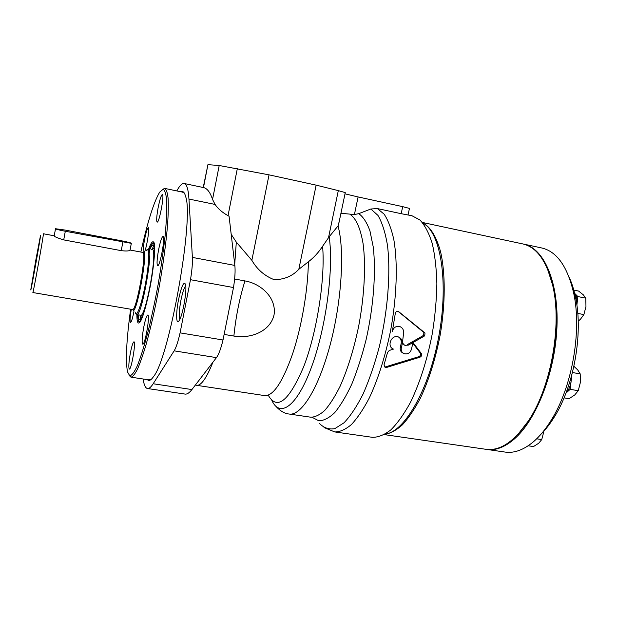 <?xml version="1.0" encoding="UTF-8"?>
<svg xmlns="http://www.w3.org/2000/svg" width="617" height="617" viewBox="0 0 617 617"><rect width="100%" height="100%" fill="white"/><g stroke="black" fill="none" stroke-linecap="round" stroke-linejoin="round"><path stroke-width="0.93" d="M565.974 393.06L570.17 389.342L571.165 380.905C570.455 386.134 568.727 390.175 565.99 393.029M573.532 292.365L574.296 292.998L573.501 292.203M523.185 244.016L523.632 244.101C543.5 247.918 558.678 281.028 556.981 326.308C555.393 371.527 536.52 419.791 514.401 438.942C504.814 447.209 495.644 450.711 486.89 449.438L486.412 449.369M523.632 244.101L541.664 247.957C557.012 251.489 567.756 266.868 573.887 294.101C581.87 331.707 571.905 387.407 551.374 419.93C545.744 429.07 539.759 436.358 533.412 441.78C523.594 449.955 514.169 453.387 505.138 452.076L486.89 449.438M569.159 277.234C571.928 283.257 574.095 290.198 575.669 298.05C583.242 333.658 573.864 386.065 554.413 416.853C550.21 423.686 545.752 429.455 541.055 434.16M573.771 293.491L575.522 297.726M574.296 292.998C576.556 295.489 577.419 299.422 576.903 304.798L577.874 296.569L574.296 292.998M569.815 381.931L567.332 389.389M571.311 376.786L571.165 380.905L571.905 374.612M578.198 321.179L580.412 319.282L583.883 314.593L585.957 306.587L585.803 298.158L583.281 294.81L578.599 291.062L572.992 289.928M583.883 314.593L577.767 313.405M585.803 298.158L577.874 296.569M543.808 431.692L541.749 439.574L538.687 443.253L533.497 446.569L528.167 445.782M541.749 439.574L536.667 438.803M573.903 366.297L577.697 369.892L580.211 373.894L580.366 382.486L578.252 390.7L574.774 394.919L569.098 398.698L564.054 397.865M578.252 390.7L570.17 389.342M580.211 373.894L572.437 372.537M422.637 222.814C430.334 226.771 436.319 236.419 440.569 251.744C445.497 273.246 445.489 303.857 440.145 335.116C435.525 358.909 428.938 379.91 420.401 398.119C414.616 409.102 408.631 417.987 402.469 424.781C396.322 430.265 390.422 433.458 384.761 434.368M422.321 222.436L522.707 243.908C536.759 247.085 546.816 261.176 552.878 286.188C562.064 325.198 551.074 386.651 528.931 420.069C514.563 441.44 500.24 451.181 485.957 449.307L384.329 434.615M547.441 268.703L553.272 287.036C562.365 325.629 551.498 386.35 529.587 419.413L517.725 434.623M423 223.261C440.353 231.722 448.86 280.612 439.057 334.923C429.409 389.265 404.467 432.155 385.255 434.075M140.853 252.052C147.571 221.85 153.849 201.875 159.695 192.134L163.089 189.296C164.932 190.159 166.158 194.162 166.767 201.296C166.96 210.22 166.405 221.742 165.109 235.864C163.389 251.134 161.06 267.377 158.114 284.599C154.906 301.775 151.458 317.824 147.779 332.748C144.093 346.445 140.614 357.451 137.344 365.765C134.298 372.259 131.753 375.591 129.724 375.768L127.518 371.951C125.413 360.791 126.446 339.874 130.627 309.202M158.129 207.713C159.788 199.538 161.199 195.134 162.371 194.509C164.67 194.208 159.178 223.269 157.165 222.081C156.294 220.971 156.618 216.181 158.129 207.713M143.144 252.376C143.005 249.708 143.476 245.458 144.548 239.627C146.036 232.223 147.278 228.251 148.273 227.696C149.815 227.303 147.07 245.728 144.694 251.62M134.043 310.883C132.624 318.195 131.436 322.097 130.48 322.591C129.724 321.604 129.994 317.177 131.298 309.318M130.403 352.862C131.799 345.913 132.979 342.227 133.951 341.803C136.187 341.378 131.328 370.115 129.331 369.074C128.405 367.647 128.76 362.248 130.403 352.862M143.738 327.211C145.288 319.552 146.638 315.48 147.779 315.002C150.347 314.601 145.049 345.35 142.751 344.17C141.679 342.705 142.01 337.052 143.738 327.211M158.592 249.792C160.289 241.44 161.777 236.967 163.035 236.373C165.649 236.041 159.965 266.96 157.651 265.696C156.625 264.415 156.934 259.109 158.592 249.792M162.518 189.396L164.754 188.416C166.305 189.373 167.415 192.581 168.079 198.057C168.456 204.813 168.302 213.582 167.608 224.364C166.127 242.219 163.443 262.379 159.541 284.853C155.407 307.289 150.934 327.133 146.129 344.402C143.036 354.76 140.144 363.043 137.444 369.259C134.922 374.172 132.771 376.81 130.981 377.172L129.215 375.475M149.838 249.538C151.057 246.638 152.067 245.242 152.862 245.342C159.117 244.023 144.98 323.038 139.565 319.66C138.779 319.483 138.324 317.824 138.177 314.678M151.844 249.399L153.641 246.26M140.607 319.066L140.013 315.503M152.839 249.075L154.034 247.972M141.571 317.601L140.838 316.159M151.412 249.831C152.538 248.489 153.263 249.291 153.579 252.245C155.06 262.541 147.594 304.266 142.635 313.421C141.308 316.089 140.344 316.598 139.758 314.948M35.809 260.135L40.406 236.01C42.249 228.437 29.955 297.124 30.85 289.404L35.809 260.135M38.023 249.646L33.349 275.776L38.023 249.646M131.321 243.345C131.429 242.959 128.105 242.095 121.341 240.753L64.847 230.025L55.515 228.73C55.299 229.084 58.561 229.933 65.302 231.267L131.321 243.345L130.002 250.325C128.868 251.08 125.945 251.188 121.24 250.656L63.728 239.897C57.119 237.869 53.949 236.504 54.227 235.794L43.383 233.766C44.247 232.046 33.087 294.425 32.863 292.543L132.508 309.526C136.38 311.971 147.208 251.428 142.728 252.399L130.064 250.024M319.483 423.486C323.948 427.982 329.069 429.702 334.83 428.638L344.024 422.784C350.464 416.028 356.842 406.41 363.143 393.931C369.236 379.995 374.627 364.269 379.316 346.739C387.908 310.798 390.846 272.244 387.422 244.949C385.247 232.308 382.085 222.459 377.959 215.402L370.848 209.009L358.755 213.652L354.405 214.562L358.107 196.946L344.996 193.838M358.755 213.652C363.166 216.752 366.899 222.506 369.953 230.92L373.231 246.9C376.162 271.804 373.57 306.788 366.043 339.928C361.924 356.148 357.174 370.886 351.79 384.129C346.199 396.122 340.499 405.624 334.707 412.634C329.008 418.064 323.678 420.779 318.719 420.779L312.109 417.293M340.939 213.274L354.405 214.562M176.809 190.915C179.632 185.648 182.092 183.172 184.167 183.496C186.72 184.02 188.316 189.203 188.956 199.06L192.388 257.405C192.651 262.927 192.018 270.362 190.483 279.702L180.087 332.864C178.089 341.625 176.107 347.618 174.141 350.842L153.163 383.759C150.964 387.175 149.067 388.764 147.486 388.525C145.419 388.108 143.969 384.939 143.144 379.008M184.167 183.496L203.487 187.56C207.158 188.316 210.181 192.28 212.549 199.453L215.078 204.435C217.909 208.669 222.228 212.418 228.02 215.672L229.069 216.251L234.846 265.433C235.424 270.94 234.969 278.306 233.488 287.537L223.007 339.99C220.925 348.613 218.742 354.497 216.451 357.629L191.918 389.558C189.342 392.875 187.059 394.386 185.085 394.086L147.486 388.525M339.234 221.449L338.016 225.961L329.17 236.789L322.598 246.276C318.495 252.538 313.752 257.698 308.377 261.77L298.821 269.305C292.396 276.169 284.159 279.624 274.11 279.663C264.593 275.93 257.173 269.475 251.844 260.312L236.319 242.103L231.19 234.306M404.05 353.626C401.767 352.477 400.857 350.541 401.335 347.803L402.184 344.201C402.716 340.815 401.528 338.425 398.621 337.021C391.564 333.944 386.265 346.499 393.445 349.106L389.304 350.456L387.561 352.423L383.998 364.948L385.047 367.331L386.674 367.416L419.922 357.228C421.627 356.348 422.09 355.107 421.295 353.487L412.997 342.551L408.477 345.08L405.037 345.343C403.263 344.502 402.477 343.013 402.662 340.877L403.626 332.81C403.749 329.817 402.523 327.743 399.947 326.601C396.129 325.761 393.592 327.357 392.327 331.391L395.32 313.328C395.752 311.762 396.708 311.13 398.189 311.431L423.894 332.517L423.624 335.339L411.932 342.042L412.997 342.551L411.377 349.538C409.981 353.148 407.536 354.513 404.05 353.626L403.996 353.603M408.477 345.08L407.421 344.564L411.925 342.042L412.989 342.551L424.727 335.825L424.997 332.995L398.891 311.816M421.295 353.487L420.208 352.947C420.995 354.559 420.539 355.801 418.835 356.672L385.656 366.814L386.674 367.416M403.418 353.302L403.001 353.086C400.726 351.937 399.824 350.001 400.302 347.278L401.143 343.684C401.659 340.792 400.78 338.563 398.505 336.982M393.445 349.106L392.551 348.636L393.445 349.106M401.181 213.69L411.932 215.726L419.946 219.991C424.828 225.236 428.908 232.995 432.185 243.268C434.892 254.883 436.45 268.356 436.867 283.689C436.558 299.777 435.039 316.444 432.293 333.674C427.172 359.927 419.892 382.825 410.459 402.361C404.096 413.984 397.595 423.131 390.947 429.794C384.376 434.923 378.159 437.422 372.29 437.306L334.746 431.931C339.967 431.985 345.535 429.509 351.466 424.504C357.498 418.017 363.467 409.133 369.367 397.842C378.182 378.877 385.255 356.487 390.584 330.673C396.862 296.692 397.911 263.012 393.808 239.55C391.371 228.706 388.155 220.246 384.136 214.176L377.373 208.569L401.181 213.69L402.693 206.649L409.449 208.415M180.974 191.787C183.048 190.761 184.637 192.45 185.74 196.846C194.031 219.567 169.251 358.045 153.587 376.524C151.026 380.28 148.952 381.321 147.355 379.64M178.521 299.723C181.437 286.296 183.766 281.159 185.509 284.314C187.298 289.782 182.632 316.189 179.069 320.74C176.076 325.506 175.837 313.058 178.521 299.723M203.487 187.56L207.929 164.662L219.205 165.503L269.027 174.85L316.143 185.139L338.309 190.622L345.258 192.612L338.448 225.205M234.63 279.015L244.957 280.928C260.798 283.581 276.832 297.687 274.025 315.025C269.907 332.154 249.584 338.918 233.882 336.057C235.856 316.552 239.55 298.173 244.957 280.928M224.295 334.453L233.882 336.057M370.848 209.009L377.373 208.569M420.208 352.947L412.842 343.229M179.802 319.444C178.791 316.336 179.161 309.981 180.904 300.371C182.493 292.558 184.113 287.699 185.748 285.794M182.393 192.08L184.429 193.237M151.096 379.478L148.79 379.856M203.232 187.506L207.929 164.662M358.107 196.946L402.693 206.649M135.3 312.642C136.542 318.773 141.979 303.387 145.705 282.401C149.484 261.423 149.715 245.119 146.422 250.456L148.527 249.291C151.227 242.088 153.116 240.059 154.235 243.214C155.345 248.859 153.995 265.148 150.81 283.326C148.173 297.386 145.419 308.562 142.542 316.86C138.995 326.084 136.797 324.719 136.897 314.462M153.525 242.851L154.065 242.736M139.789 322.521L139.319 322.228M149.422 249.461C152.584 241.44 154.343 241.594 154.682 249.924M142.859 315.997C139.65 323.694 137.953 323.223 137.761 314.608M142.967 252.538C149.414 244.934 136.187 318.842 132.771 309.479M148.527 249.291C153.864 248.165 141.486 317.339 136.866 314.454L135.964 313.93M63.728 239.897L65.302 231.267M121.24 250.656L122.837 242.172M350.078 214.33C356.055 218.379 360.382 228.113 363.058 243.522C365.974 265.102 364.47 295.558 358.701 326.084C353.865 349.253 347.649 369.344 340.06 386.365C334.992 396.515 329.894 404.528 324.773 410.398C319.76 414.933 315.063 417.2 310.683 417.192L289.18 414.038C300.98 416.182 318.426 388.895 330.064 345.15C341.741 301.497 344.81 250.132 338.016 225.961M191.918 389.558L153.163 383.759M236.319 242.103L234.715 264.307M212.927 362.218C206.51 378.182 201.08 385.88 196.622 385.317L264.732 395.613C273.269 396.083 282.532 382.239 292.527 354.089C301.682 326.725 308.03 289.682 308.377 261.77M424.727 335.825L423.624 335.339M424.997 332.995L423.894 332.517M419.922 357.228L418.835 356.672M401.335 347.803L400.302 347.278M402.184 344.201L401.143 343.684M215.078 204.435L188.956 199.06M322.598 246.276C325.375 278.506 317.015 332.208 303.718 366.614C288.895 401.274 277.064 410.791 268.233 395.173M329.17 236.789C333.928 268.588 325.977 328.205 311.369 367.447C296.816 406.927 279.871 418.087 271.85 400.425M216.451 357.629L174.141 350.842M223.007 339.99L180.087 332.864M233.488 287.537L190.483 279.702M234.846 265.433L192.388 257.405M298.821 269.305L316.143 185.139M251.844 260.312L269.027 174.85M328.506 237.715L338.309 190.622M228.02 215.672L237.337 168.595M212.549 199.453L219.205 165.503M575.669 298.05L573.887 294.101M554.413 416.853L551.374 419.93M553.272 287.036L552.878 286.188M529.587 419.413L528.931 420.069M130.981 377.172L149.73 379.995M164.754 188.416L183.326 192.273M137.9 317.763C138.193 320.709 138.833 322.29 139.82 322.514M154.096 242.759C153.101 242.612 151.959 243.869 150.664 246.515M54.227 235.794L55.484 228.892M195.404 385.023L196.622 385.317M399.947 326.594L398.914 326.123M404.945 345.304L404.497 345.088M276.007 406.433C280.272 411.076 284.668 413.606 289.18 414.038M324.002 427.535L334.746 431.931M408.053 214.917L409.472 208.33"/></g></svg>
